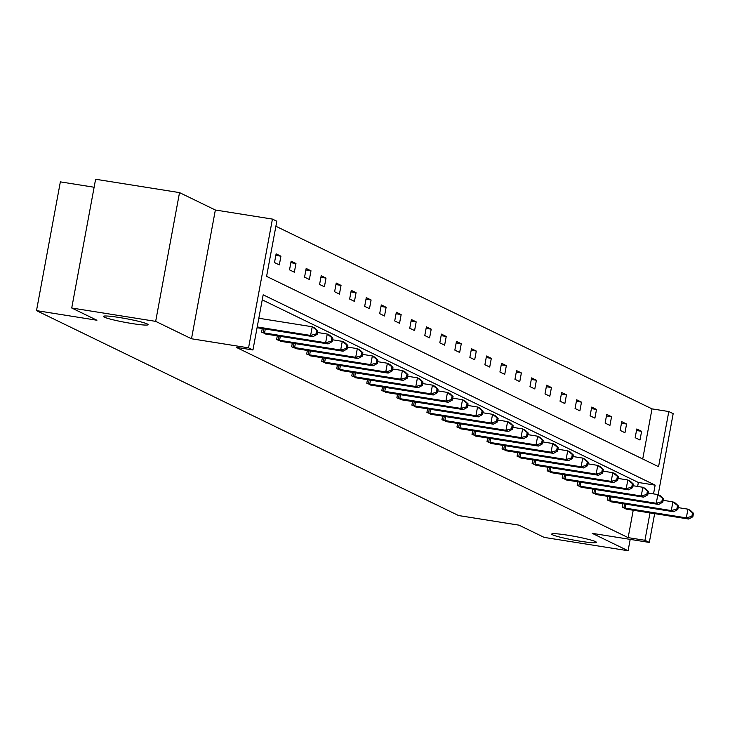 <?xml version="1.0" encoding="UTF-8"?>
<svg xmlns="http://www.w3.org/2000/svg" width="730" height="730" viewBox="0 0 730 730"><rect width="100%" height="100%" fill="white"/><g stroke="black" fill="none" stroke-linecap="round" stroke-linejoin="round"><path stroke-width="1.09" d="M567.913 535.227A22.73 1.898 10.5 0 1 596.428 542.363A22.73 1.898 10.5 0 1 580.24 541.213A22.73 1.898 10.5 0 1 551.725 534.077A22.73 1.898 10.5 0 1 567.913 535.227M119.574 317.541A22.73 1.898 10.5 0 1 148.09 324.677A22.73 1.898 10.5 0 1 131.902 323.527A22.73 1.898 10.5 0 1 103.386 316.391A22.73 1.898 10.5 0 1 119.574 317.541M654.655 513.61L649.317 542.427L592.249 533.347L628.083 550.748L544.16 537.389L518.966 525.153L458.54 515.535L36.5 310.624L96.926 320.242L71.732 308.005L95.603 179.251L179.525 192.611L155.663 321.364L191.497 338.766L248.565 347.854L272.427 219.091L276.816 221.226L266.587 276.378L658.57 466.698L668.799 411.547L673.179 413.673L658.159 494.712M71.732 308.005L155.663 321.364M628.083 550.748L630.191 539.388M191.497 338.766L215.359 210.012L179.525 192.611M215.359 210.012L272.427 219.091M642.719 459.006L652.009 408.873L275.885 226.254M652.009 408.873L668.799 411.547M94.115 187.245L60.362 181.87L36.5 310.624M607.917 496.364L607.241 499.986L612.132 501.939M577.859 481.773L577.193 485.386L582.075 487.348M547.801 467.173L547.135 470.795L552.017 472.757M517.752 452.582L517.077 456.204L521.968 458.166M487.695 437.991L487.019 441.604L491.911 443.566M457.637 423.4L456.962 427.013L461.853 428.975M427.579 408.8L426.913 412.423L431.795 414.385M397.522 394.209L396.855 397.832L401.737 399.784M367.464 379.618L366.798 383.232L371.679 385.194M337.415 365.018L336.74 368.641L341.631 370.603M307.357 350.427L306.682 354.05L311.573 356.012M277.3 335.837L276.624 339.45L281.515 341.412M637.637 486.445L638.367 482.475L262.243 299.848M653.533 493.882L655.157 485.149L263.174 294.82L252.945 349.98L236.164 347.307L628.147 537.627L633.229 510.206M262.271 328.536L261.596 332.159L266.487 334.121M292.329 343.127L291.653 346.75L296.544 348.712M322.386 357.727L321.711 361.341L326.602 363.303M352.435 372.318L351.769 375.941L356.66 377.894M382.493 386.909L381.827 390.532L386.708 392.494M412.55 401.509L411.884 405.123L416.766 407.084M442.608 416.1L441.933 419.723L446.824 421.675M472.666 430.691L471.991 434.313L476.882 436.275M502.724 445.282L502.048 448.904L506.939 450.866M532.772 459.882L532.106 463.495L536.988 465.457M562.83 474.473L562.164 478.095L567.046 480.048M592.888 489.064L592.222 492.686L597.104 494.648M622.945 503.663L622.27 507.277L627.161 509.239M252.945 349.98L248.565 347.854M649.317 542.427L644.928 540.3L650.019 512.871M628.147 537.627L644.928 540.3M639.991 440.017L635.173 437.681L636.788 428.984L641.606 431.32L639.991 440.017M624.962 432.726L620.144 430.39L621.759 421.685L626.577 424.02L624.962 432.726M609.933 425.426L605.115 423.09L606.73 414.385L611.548 416.73L609.933 425.426M594.904 418.135L590.086 415.79L591.702 407.094L596.519 409.43L594.904 418.135M579.875 410.835L575.058 408.499L576.673 399.794L581.491 402.139L579.875 410.835M564.847 403.535L560.029 401.199L561.644 392.503L566.462 394.839L564.847 403.535M549.818 396.244L545.009 393.899L546.615 385.203L551.433 387.539L549.818 396.244M534.789 388.944L529.98 386.608L531.586 377.903L536.404 380.248L534.789 388.944M519.769 381.644L514.951 379.308L516.557 370.612L521.375 372.948L519.769 381.644M504.74 374.353L499.922 372.008L501.528 363.312L506.346 365.648L504.74 374.353M489.711 367.053L484.893 364.717L486.508 356.012L491.317 358.357L489.711 367.053M474.683 359.753L469.864 357.417L471.48 348.721L476.288 351.057L474.683 359.753M459.654 352.462L454.836 350.117L456.451 341.421L461.269 343.757L459.654 352.462M444.625 345.162L439.807 342.826L441.422 334.121L446.24 336.466L444.625 345.162M429.596 337.862L424.778 335.526L426.393 326.83L431.211 329.166L429.596 337.862M414.567 330.571L409.749 328.235L411.364 319.53L416.182 321.866L414.567 330.571M399.538 323.271L394.72 320.935L396.335 312.239L401.153 314.575L399.538 323.271M384.509 315.98L379.691 313.635L381.306 304.939L386.124 307.275L384.509 315.98M369.48 308.68L364.671 306.345L366.277 297.639L371.096 299.984L369.48 308.68M354.452 301.38L349.643 299.045L351.249 290.348L356.067 292.684L354.452 301.38M339.432 294.09L334.614 291.745L336.22 283.048L341.038 285.384L339.432 294.09M324.403 286.79L319.585 284.454L321.2 275.748L326.009 278.094L324.403 286.79M309.374 279.49L304.556 277.154L306.171 268.457L310.98 270.793L309.374 279.49M294.345 272.199L289.527 269.854L291.142 261.157L295.96 263.493L294.345 272.199M279.316 264.899L274.498 262.563L276.113 253.857L280.931 256.203L279.316 264.899M638.367 482.475L655.157 485.149M275.83 255.391L280.931 256.203M290.859 262.681L295.96 263.493M305.888 269.981L310.98 270.793M320.917 277.281L326.009 278.094M335.937 284.572L341.038 285.384M350.966 291.872L356.067 292.684M365.995 299.172L371.096 299.984M381.024 306.463L386.124 307.275M396.052 313.763L401.153 314.575M411.081 321.054L416.182 321.866M426.11 328.354L431.211 329.166M441.139 335.654L446.24 336.466M456.168 342.945L461.269 343.757M471.197 350.245L476.288 351.057M486.226 357.545L491.317 358.357M501.245 364.836L506.346 365.648M516.274 372.136L521.375 372.948M531.303 379.436L536.404 380.248M546.332 386.727L551.433 387.539M561.361 394.027L566.462 394.839M576.39 401.327L581.491 402.139M591.419 408.618L596.519 409.43M606.447 415.918L611.548 416.73M621.476 423.208L626.577 424.02M636.505 430.508L641.606 431.32M257.215 326.949L310.615 335.444L313.024 336.621L257.079 327.715M258.831 318.253L312.23 326.748L314.639 327.916L317.796 330.873L316.838 330.407L316.19 333.884L317.158 334.349L317.796 330.873M316.19 333.884L310.615 335.444L312.23 326.748L316.838 330.407M313.024 336.621L317.158 334.349M262.681 332.679L325.644 342.744L328.053 343.912L265.337 333.975M317.495 332.488L327.259 334.048L329.668 335.216L332.825 338.173L331.867 337.698L331.219 341.184L332.177 341.649L332.825 338.173M331.219 341.184L325.644 342.744L327.259 334.048L331.867 337.698M328.053 343.912L332.177 341.649M277.71 339.979L340.673 350.044L343.082 351.212L280.366 341.266M332.524 339.788L342.288 341.339L344.697 342.507L347.854 345.463L346.887 344.998L346.248 348.475L347.206 348.949L347.854 345.463M346.248 348.475L340.673 350.044L342.288 341.339L346.887 344.998M343.082 351.212L347.206 348.949M292.73 347.27L355.702 357.335L358.111 358.503L295.394 348.566M347.553 347.088L357.317 348.639L359.726 349.807L362.883 352.763L361.916 352.298L361.277 355.775L362.235 356.24L362.883 352.763M361.277 355.775L355.702 357.335L357.317 348.639L361.916 352.298M358.111 358.503L362.235 356.24M307.759 354.57L370.73 364.635L373.139 365.803L310.423 355.866M362.582 354.379L372.346 355.939L374.755 357.107L377.912 360.054L376.945 359.589L376.306 363.075L377.264 363.54L377.912 360.054M376.306 363.075L370.73 364.635L372.346 355.939L376.945 359.589M373.139 365.803L377.264 363.54M322.788 361.87L385.759 371.935L388.168 373.103L325.452 363.157M377.611 361.678L387.374 363.23L389.784 364.398L392.941 367.354L391.974 366.889L391.335 370.365L392.293 370.831L392.941 367.354M391.335 370.365L385.759 371.935L387.374 363.23L391.974 366.889M388.168 373.103L392.293 370.831M337.817 369.161L400.788 379.226L403.197 380.394L340.481 370.457M392.64 368.978L402.403 370.53L404.812 371.698L407.97 374.654L407.002 374.18L406.354 377.666L407.322 378.131L407.97 374.654M406.354 377.666L400.788 379.226L402.403 370.53L407.002 374.18M403.197 380.394L407.322 378.131M352.846 376.461L415.817 386.526L418.226 387.694L355.51 377.757M407.668 376.269L417.432 377.83L419.841 378.998L422.998 381.945L422.031 381.48L421.383 384.956L422.351 385.431L422.998 381.945M421.383 384.956L415.817 386.526L417.432 377.83L422.031 381.48M418.226 387.694L422.351 385.431M367.874 383.761L430.846 393.826L433.255 394.994L370.539 385.048M422.697 383.569L432.452 385.121L434.861 386.289L438.018 389.245L437.06 388.78L436.412 392.256L437.38 392.722L438.018 389.245M436.412 392.256L430.846 393.826L432.452 385.121L437.06 388.78M433.255 394.994L437.38 392.722M382.903 391.052L445.875 401.117L448.284 402.285L385.568 392.348M437.726 390.869L447.481 392.421L449.89 393.589L453.047 396.545L452.089 396.071L451.441 399.556L452.408 400.022L453.047 396.545M451.441 399.556L445.875 401.117L447.481 392.421L452.089 396.071M448.284 402.285L452.408 400.022M397.932 398.352L460.904 408.417L463.313 409.585L400.587 399.648M452.755 398.16L462.51 399.712L464.919 400.889L468.076 403.836L467.118 403.371L466.47 406.847L467.437 407.322L468.076 403.836M466.47 406.847L460.904 408.417L462.51 399.712L467.118 403.371M463.313 409.585L467.437 407.322M412.961 405.652L475.933 415.708L478.333 416.885L415.616 406.938M467.775 405.46L477.539 407.012L479.948 408.179L483.105 411.136L482.147 410.671L481.499 414.147L482.466 414.613L483.105 411.136M481.499 414.147L475.933 415.708L477.539 407.012L482.147 410.671M478.333 416.885L482.466 414.613M427.99 412.943L490.952 423.008L493.361 424.176L430.645 414.238M482.804 412.751L492.567 414.312L494.977 415.479L498.134 418.436L497.176 417.962L496.528 421.447L497.486 421.913L498.134 418.436M496.528 421.447L490.952 423.008L492.567 414.312L497.176 417.962M493.361 424.176L497.486 421.913M443.019 420.243L505.981 430.308L508.39 431.476L445.674 421.529M497.833 420.051L507.596 421.602L510.005 422.779L513.163 425.727L512.195 425.262L511.557 428.738L512.515 429.213L513.163 425.727M511.557 428.738L505.981 430.308L507.596 421.602L512.195 425.262M508.39 431.476L512.515 429.213M458.038 427.534L521.01 437.599L523.419 438.776L460.703 428.829M512.861 427.351L522.625 428.902L525.034 430.07L528.192 433.027L527.224 432.562L526.586 436.038L527.544 436.503L528.192 433.027M526.586 436.038L521.01 437.599L522.625 428.902L527.224 432.562M523.419 438.776L527.544 436.503M473.067 434.834L536.039 444.899L538.448 446.066L475.732 436.129M527.89 434.642L537.654 436.202L540.063 437.37L543.22 440.318L542.253 439.852L541.614 443.338L542.572 443.803L543.22 440.318M541.614 443.338L536.039 444.899L537.654 436.202L542.253 439.852M538.448 446.066L542.572 443.803M488.096 442.134L551.068 452.198L553.477 453.366L490.761 443.42M542.919 441.942L552.683 443.493L555.092 444.661L558.249 447.618L557.282 447.152L556.643 450.629L557.601 451.094L558.249 447.618M556.643 450.629L551.068 452.198L552.683 443.493L557.282 447.152M553.477 453.366L557.601 451.094M503.125 449.424L566.097 459.489L568.506 460.657L505.79 450.72M557.948 449.242L567.712 450.793L570.121 451.961L573.278 454.918L572.311 454.452L571.663 457.929L572.63 458.394L573.278 454.918M571.663 457.929L566.097 459.489L567.712 450.793L572.311 454.452M568.506 460.657L572.63 458.394M518.154 456.724L581.126 466.789L583.535 467.957L520.818 458.02M572.977 456.533L582.741 458.093L585.15 459.261L588.307 462.209L587.34 461.743L586.692 465.229L587.659 465.694L588.307 462.209M586.692 465.229L581.126 466.789L582.741 458.093L587.34 461.743M583.535 467.957L587.659 465.694M533.183 464.024L596.154 474.089L598.563 475.257L535.847 465.311M588.006 463.833L597.77 465.384L600.169 466.552L603.336 469.509L602.369 469.043L601.721 472.52L602.688 472.985L603.336 469.509M601.721 472.52L596.154 474.089L597.77 465.384L602.369 469.043M598.563 475.257L602.688 472.985M548.212 471.315L611.183 481.38L613.592 482.548L550.876 472.611M603.035 471.133L612.789 472.684L615.198 473.852L618.356 476.809L617.398 476.334L616.75 479.82L617.717 480.285L618.356 476.809M616.75 479.82L611.183 481.38L612.789 472.684L617.398 476.334M613.592 482.548L617.717 480.285M563.241 478.615L626.212 488.68L628.621 489.848L565.896 479.911M618.064 478.424L627.818 479.975L630.227 481.152L633.385 484.099L632.426 483.634L631.779 487.111L632.746 487.585L633.385 484.099M631.779 487.111L626.212 488.68L627.818 479.975L632.426 483.634M628.621 489.848L632.746 487.585M578.269 485.915L641.241 495.98L643.641 497.148L580.925 487.202M633.083 485.724L642.847 487.275L645.256 488.443L648.413 491.399L647.455 490.934L646.807 494.411L647.775 494.876L648.413 491.399M646.807 494.411L641.241 495.98L642.847 487.275L647.455 490.934M643.641 497.148L647.775 494.876M593.298 493.206L656.261 503.271L658.67 504.439L595.954 494.502M648.112 493.024L657.876 494.575L660.285 495.743L663.442 498.699L662.484 498.225L661.836 501.711L662.794 502.176L663.442 498.699M661.836 501.711L656.261 503.271L657.876 494.575L662.484 498.225M658.67 504.439L662.794 502.176M608.327 500.506L671.29 510.571L673.699 511.739L610.983 501.802M663.141 500.315L672.905 501.866L675.314 503.043L678.471 505.99L677.513 505.525L676.865 509.002L677.823 509.476L678.471 505.99M676.865 509.002L671.29 510.571L672.905 501.866L677.513 505.525M673.699 511.739L677.823 509.476M623.347 507.806L686.319 517.862L688.728 519.039L626.011 509.093M678.17 507.615L687.934 509.166L690.343 510.334L693.5 513.29L692.533 512.825L691.894 516.302L692.852 516.767L693.5 513.29M691.894 516.302L686.319 517.862L687.934 509.166L692.533 512.825M688.728 519.039L692.852 516.767M263.229 332.789L263.968 328.81M264.552 333.017L265.291 329.02M278.258 340.08L278.997 336.101M279.581 340.317L280.32 336.32M293.287 347.38L294.017 343.401M294.61 347.617L295.349 343.611M308.315 354.68L309.046 350.701M309.63 354.908L310.378 350.911M323.335 361.971L324.074 357.992M324.658 362.208L325.407 358.202M338.364 369.27L339.103 365.292M339.687 369.508L340.435 365.502M353.393 376.57L354.132 372.592M354.716 376.799L355.455 372.802M368.422 383.861L369.161 379.883M369.745 384.099L370.484 380.093M383.451 391.161L384.19 387.183M384.774 391.389L385.513 387.393M398.48 398.461L399.219 394.483M399.803 398.69L400.542 394.693M413.509 405.752L414.248 401.774M414.832 405.99L415.571 401.984M428.537 413.052L429.276 409.074M429.861 413.28L430.6 409.284M443.566 420.343L444.305 416.365M444.889 420.58L445.628 416.584M458.595 427.643L459.325 423.665M459.918 427.88L460.657 423.874M473.624 434.943L474.354 430.965M474.947 435.171L475.686 431.174M488.644 442.234L489.383 438.255M489.967 442.471L490.715 438.474M503.673 449.534L504.412 445.555M504.996 449.771L505.744 445.765M518.702 456.834L519.441 452.855M520.025 457.062L520.773 453.065M533.73 464.125L534.47 460.146M535.053 464.362L535.793 460.356M548.759 471.425L549.498 467.446M550.082 471.662L550.822 467.656M563.788 478.725L564.527 474.746M565.111 478.953L565.85 474.956M578.817 486.016L579.556 482.037M580.14 486.253L580.879 482.247M593.846 493.316L594.585 489.337M595.169 493.544L595.908 489.547M608.875 500.616L609.614 496.637M610.198 500.844L610.937 496.847M623.904 507.907L624.634 503.928M625.227 508.144L625.966 504.138"/></g></svg>
